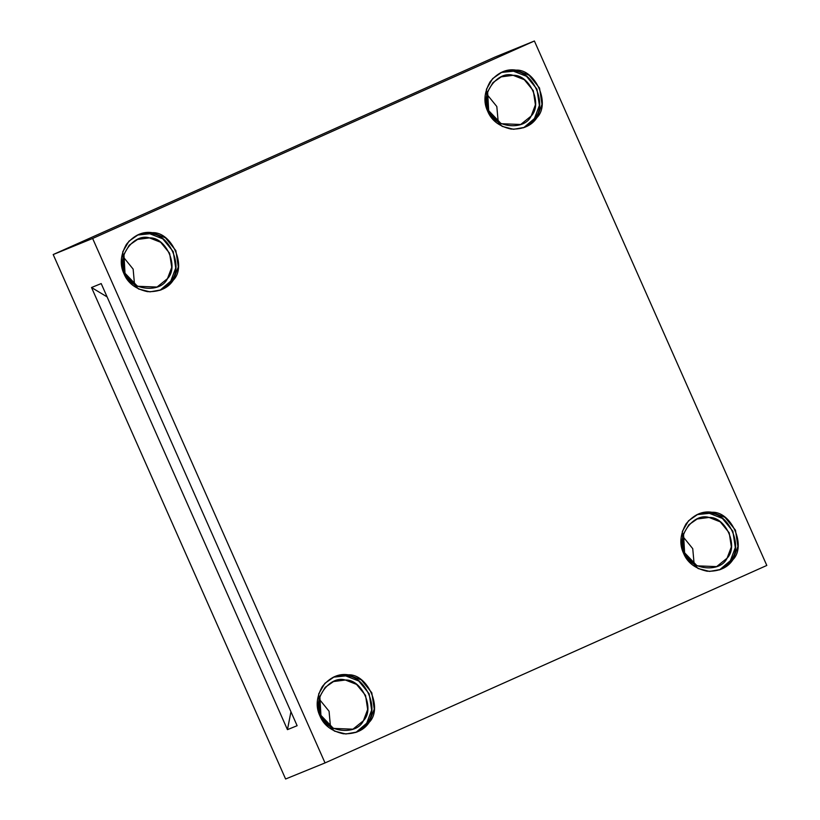 <?xml version="1.0" encoding="UTF-8"?>
<svg xmlns="http://www.w3.org/2000/svg" width="820" height="820" viewBox="0 0 820 820"><rect width="100%" height="100%" fill="white"/><g stroke="black" fill="none" stroke-linecap="round" stroke-linejoin="round"><path stroke-width="1.23" d="M124.999 273.214L137.493 286.282L157.03 287.051L167.495 278.615L171.739 267.33L169.617 253.267L160.638 242.259L149.435 237.882L137.596 239.419L129.263 245.19L123.933 254.343L124.999 273.214C115.364 258.71 133.322 232.757 149.435 237.882C166.071 236.918 179.334 266.848 167.495 278.615C160.494 294.072 129.273 290.106 124.999 273.214M123.246 256.906L133.137 269.103L134.541 284.591L133.137 269.103L123.246 256.906M159.89 290.362L170.765 281.116C184.531 267.443 169.115 232.644 149.783 233.761L137.329 235.053L149.783 233.761L162.801 238.856L173.245 251.637L175.716 267.996L170.765 281.116L159.89 290.362M123.974 273.767L138.508 288.968L149.958 291.848L161.212 289.86L173.379 280.05L178.319 266.93L175.849 250.582L165.404 237.79L152.387 232.695L138.621 234.479L128.945 241.193L122.733 251.832L123.974 273.767C119.648 264.768 120.478 254.948 126.454 244.298C134.254 235.032 142.895 231.168 152.387 232.695C171.718 231.578 187.134 266.377 173.379 280.05C168.151 288.158 159.51 292.022 147.436 291.643C135.556 288.978 127.735 283.013 123.974 273.767M488.679 110.649L501.174 123.717L520.7 124.486L531.165 116.05L535.419 104.765L533.297 90.702L524.308 79.704L513.115 75.317L501.266 76.855L492.943 82.625L487.613 91.778L488.679 110.649C479.044 96.145 497.002 70.192 513.115 75.317C529.74 74.353 543.004 104.283 531.165 116.05C524.175 131.507 492.953 127.541 488.679 110.649M486.926 94.341L496.817 106.538L498.222 122.026L496.817 106.538L486.926 94.341M523.57 127.797L534.445 118.551C548.211 104.878 532.795 70.079 513.463 71.196L501.01 72.488L513.463 71.196L526.481 76.291L536.926 89.073L539.386 105.431L534.445 118.551L523.57 127.797M487.654 111.202L502.178 126.403L513.627 129.283L524.882 127.295L537.049 117.485L541.989 104.365L539.529 88.017L529.084 75.225L516.067 70.141L502.291 71.924L492.615 78.628L486.414 89.267L487.654 111.202C483.328 102.203 484.148 92.383 490.134 81.733C497.935 72.468 506.575 68.603 516.067 70.141C535.399 69.023 550.814 103.812 537.049 117.485C531.832 125.593 523.191 129.457 511.116 129.078C499.236 126.413 491.416 120.448 487.654 111.202M684.597 552.782L697.102 565.851L716.629 566.62L727.094 558.184L731.348 546.899L729.226 532.836L720.237 521.838L709.044 517.451L697.195 518.988L688.872 524.759L683.531 533.912L684.597 552.782C674.973 538.279 692.931 512.326 709.044 517.451C725.669 516.487 738.933 546.417 727.094 558.184C720.103 573.641 688.882 569.674 684.597 552.782M682.855 536.475L692.746 548.672L694.15 564.16L692.746 548.672L682.855 536.475M719.499 569.931L730.374 560.685C744.14 547.012 728.724 512.213 709.392 513.33L696.938 514.622L709.392 513.33L722.399 518.424L732.854 531.216L735.314 547.565L730.374 560.685L719.499 569.931M683.583 553.336L698.107 568.537L709.556 571.417L720.811 569.428L732.977 559.619L737.918 546.499L735.458 530.15L725.003 517.358L711.996 512.274L698.22 514.058L688.544 520.761L682.342 531.401L683.583 553.336C679.257 544.336 680.077 534.517 686.053 523.867C693.853 514.601 702.504 510.737 711.996 512.274C731.327 511.157 746.743 545.946 732.977 559.619C727.76 567.727 719.109 571.591 707.045 571.212C695.155 568.547 687.334 562.592 683.583 553.336M320.928 715.347L333.422 728.416L352.948 729.185L363.414 720.749L367.667 709.464L365.546 695.401L356.556 684.393L345.363 680.016L333.525 681.553L325.191 687.324L319.861 696.477L320.928 715.347C311.292 700.844 329.25 674.891 345.363 680.016C361.999 679.052 375.263 708.982 363.414 720.749C356.423 736.206 325.202 732.239 320.928 715.347M319.175 699.04L329.066 711.237L330.47 726.725L329.066 711.237L319.175 699.04M333.258 677.187L345.712 675.895L358.729 680.989L369.174 693.771L371.644 710.13L366.694 723.25L355.818 732.496L366.694 723.25C380.459 709.577 365.043 674.778 345.712 675.895M319.902 715.901L334.427 731.102L345.876 733.982L357.13 731.993L369.297 722.184L374.248 709.064L371.778 692.716L361.333 679.923L348.315 674.829L334.55 676.613L324.863 683.326L318.662 693.966L319.902 715.901C315.577 706.901 316.407 697.082 322.383 686.432C330.183 677.166 338.824 673.302 348.315 674.829C367.647 673.722 383.063 708.511 369.297 722.184C364.08 730.292 355.439 734.156 343.365 733.777C331.485 731.112 323.664 725.146 319.902 715.901M91.522 287.512L287.451 729.646L290.946 711.76L287.451 729.646L297.127 725.71L101.198 283.577L91.522 287.512L107.102 296.891L91.522 287.512L101.198 283.577L297.127 725.71L287.451 729.646L91.522 287.512M92.629 238.466L53.197 254.548L285.606 779L325.038 762.918L92.629 238.466L325.038 762.918L766.803 565.451L534.394 41L92.629 238.466L534.394 41L494.962 57.082L53.197 254.548L494.962 57.082L534.394 41L766.803 565.451L325.038 762.918L285.606 779L53.197 254.548L92.629 238.466"/></g></svg>
